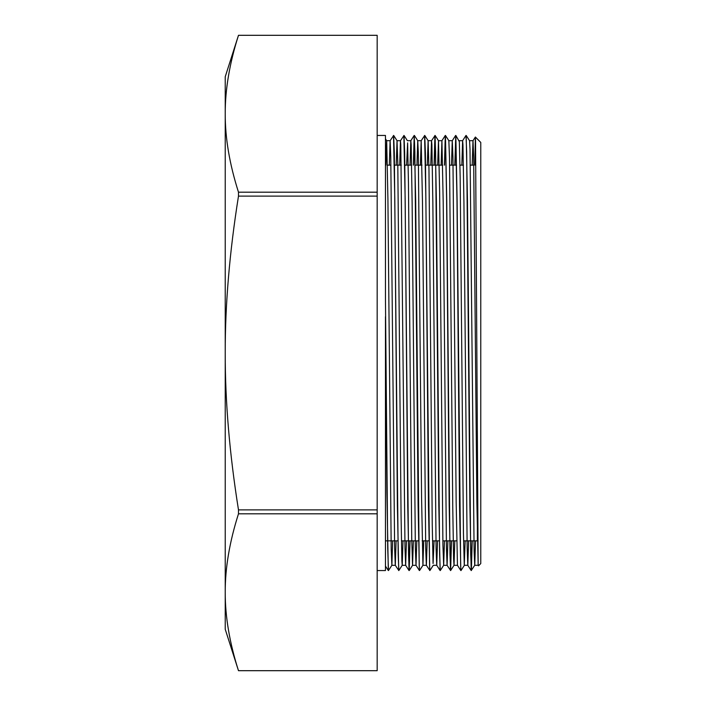 <?xml version="1.0" encoding="UTF-8"?>
<svg xmlns="http://www.w3.org/2000/svg" width="706" height="706" viewBox="0 0 706 706"><rect width="100%" height="100%" fill="white"/><g stroke="black" fill="none" stroke-linecap="round" stroke-linejoin="round"><path stroke-width="1.06" d="M225.232 92.283L225.232 113.754C225.135 89.468 229.556 63.319 238.487 35.309L377.172 35.309L377.172 192.191L238.487 192.191C229.556 164.18 225.135 138.041 225.232 113.754L225.232 353C225.135 304.427 229.556 252.13 238.487 196.118L377.172 196.118L377.172 509.882L238.487 509.882C229.556 453.87 225.135 401.573 225.232 353L225.232 613.717M478.509 565.833L480.768 563.573L480.768 142.427L475.376 137.035L474.847 165.142M469.552 140.697L473.002 140.697L473.647 156.758L476.868 501.807L478.165 565.303L475.544 140.529L475.367 137.043L472.985 140.732L472.199 165.142M385.873 165.142L386.685 140.732L387.921 199.189L391.203 549.418L391.874 565.285L392.651 540.858M396.234 165.142L397.028 140.688L397.778 162.001L401.061 515.645L401.882 561.076L402.226 565.268L403.011 540.858M406.594 165.142L407.627 142.859L408.447 182.854L411.73 538.413L412.551 565.303L413.372 540.858M416.946 165.142L417.749 140.715L418.296 152.311L421.579 498.224L422.929 565.285L423.724 540.858M427.306 165.142L428.127 140.697L428.966 168.937L432.248 524.77L433.069 563.512L434.084 540.858M437.667 165.142L438.488 140.732L439.644 192.12L442.927 545.173L443.668 565.294L444.445 540.858M451.496 540.858L450.64 570.519L449.978 554.104L446.748 200.416L445.46 135.455L448.848 140.715L449.493 157.641L452.775 508.682L453.596 558.728L454.029 565.268L454.805 540.858M468.616 540.858L467.822 565.285L464.372 565.303L460.983 570.572L460.665 566.406L457.117 200.654L455.829 135.455L459.341 141.615L460.162 176.765L463.445 533.056L464.266 564.924L465.166 540.858M472.217 540.858L471.361 570.536L470.699 554.131L467.469 200.486L466.181 135.473L469.569 140.732L470.011 149.125L474.114 551.007L474.75 565.277L475.526 540.858M471.202 570.554L474.75 565.277L478.156 565.303M455.829 135.455L454.796 165.142M455.732 135.649L454.929 165.142M450.499 570.554L449.175 505.364L446.598 198.686L445.442 135.437M445.371 135.623L444.568 165.142M443.668 565.294L440.262 570.572L439.617 554.131L436.396 200.575L435.108 135.473L438.488 140.732L441.921 140.697L441.126 165.142M435.02 135.649L434.216 165.142M437.543 540.858L436.74 565.285L433.29 565.303L429.901 570.554L429.583 566.424L425.391 152.893L424.747 135.446L421.182 140.732L420.405 165.142M427.183 540.858L426.38 565.312L422.929 565.303L419.54 570.545L419.223 566.397L415.675 200.433L414.228 135.446M414.298 135.631L413.495 165.142M410.054 540.858L409.206 570.563L408.536 554.122L404.67 152.964L404.026 135.464L400.461 140.732L399.684 165.142M402.226 565.268L398.828 570.536L398.175 554.095L394.31 152.796L393.666 135.446L390.1 140.715L389.324 165.142M391.874 565.285L388.468 570.554L387.718 548.377L385.458 298.894L385.458 135.446L377.172 135.446M462.624 140.697L466.004 135.437L466.666 151.869L469.896 505.372L471.184 570.527L467.796 565.277L467.151 548.191L463.93 202.41L462.959 144.765L462.624 140.697L461.839 165.142M454.011 565.303L457.453 565.303L456.155 501.869L452.925 156.75L452.264 140.732L451.478 165.142M447.904 540.858L447.101 565.312L446.439 548.2L443.209 202.41L441.921 140.697L445.292 135.455L444.436 165.142M434.075 165.142L434.922 135.455L435.593 151.869L438.814 505.487L440.103 570.519L436.723 565.268L436.079 548.271L432.849 202.437L431.887 144.765L431.542 140.715L430.766 165.142M429.901 570.554L426.362 565.303L425.718 548.341L422.488 202.454L421.182 140.732M416.822 540.858L416.019 565.294L415.357 548.183L412.127 202.41L411.166 144.756L410.821 140.697L410.045 165.142M406.462 540.858L405.659 565.294L404.997 548.341L400.805 144.748L400.478 140.715L397.028 140.697L393.666 135.446M396.101 540.858L395.298 565.312L394.636 548.218L390.771 156.75L390.127 140.697L386.667 140.697L385.458 138.826M472.076 540.858L471.273 570.351M457.444 565.277L460.824 570.536L459.535 505.584L456.958 198.739L455.661 135.464M451.355 540.858L450.56 570.36M429.751 570.554L428.454 505.549L425.877 198.73L424.588 135.464M409.206 570.563L412.586 565.303L416.019 565.303L419.382 570.536L418.093 505.364L414.872 151.869L414.21 135.437L413.354 165.142M409.921 540.858L409.118 570.377M402.208 565.303L405.659 565.303L409.03 570.536L407.741 505.575L405.156 198.739L403.867 135.464M398.705 570.554L397.372 505.39L394.795 198.695L393.507 135.446M385.458 566.097L388.309 570.519L386.888 492.426L385.458 316.72L385.458 570.554L377.172 570.554M428.11 140.697L431.56 140.697L435.081 135.446M225.232 592.246L225.232 629.258L238.487 670.7C229.556 642.681 225.135 616.532 225.232 592.246C225.135 567.959 229.556 541.82 238.487 513.809L377.172 513.809L377.172 670.691L238.487 670.691L377.172 670.7M225.232 113.754L225.232 76.742L238.487 35.3L377.172 35.309M238.487 196.118L238.487 192.191M238.487 513.809L238.487 509.882M377.172 192.191L377.172 196.118M377.172 509.882L377.172 513.809M477.318 430.969L477.38 540.92M387.47 165.142L390.921 165.142M394.513 165.142L401.282 165.142M404.873 165.142L411.642 165.142M415.234 165.142L422.003 165.142M425.594 165.142L435.814 165.142M435.955 165.142L442.724 165.142M449.625 165.142L456.535 165.142M459.985 165.142L463.436 165.142M470.346 165.142L473.797 165.142M410.839 140.697L407.397 140.697L404.026 135.464M417.767 140.723L414.387 135.473M428.127 140.697L424.747 135.446M454.029 565.268L450.64 570.519M391.848 565.303L395.298 565.303M443.65 565.303L447.101 565.303M417.749 140.697L421.2 140.697M448.839 140.697L452.281 140.697L455.644 135.473M459.2 140.697L462.642 140.697M450.622 570.554L447.083 565.294M414.21 135.437L410.821 140.697M398.828 570.554L395.281 565.294M385.458 540.858L387.453 540.858M387.594 540.858L397.813 540.858M401.414 540.858L408.174 540.858M408.315 540.858L418.534 540.858M422.126 540.858L428.895 540.858M432.487 540.858L439.256 540.858M442.847 540.858L449.616 540.858M449.748 540.858L456.658 540.858M463.568 540.858L470.337 540.858M470.47 540.858L477.318 540.858"/></g></svg>
